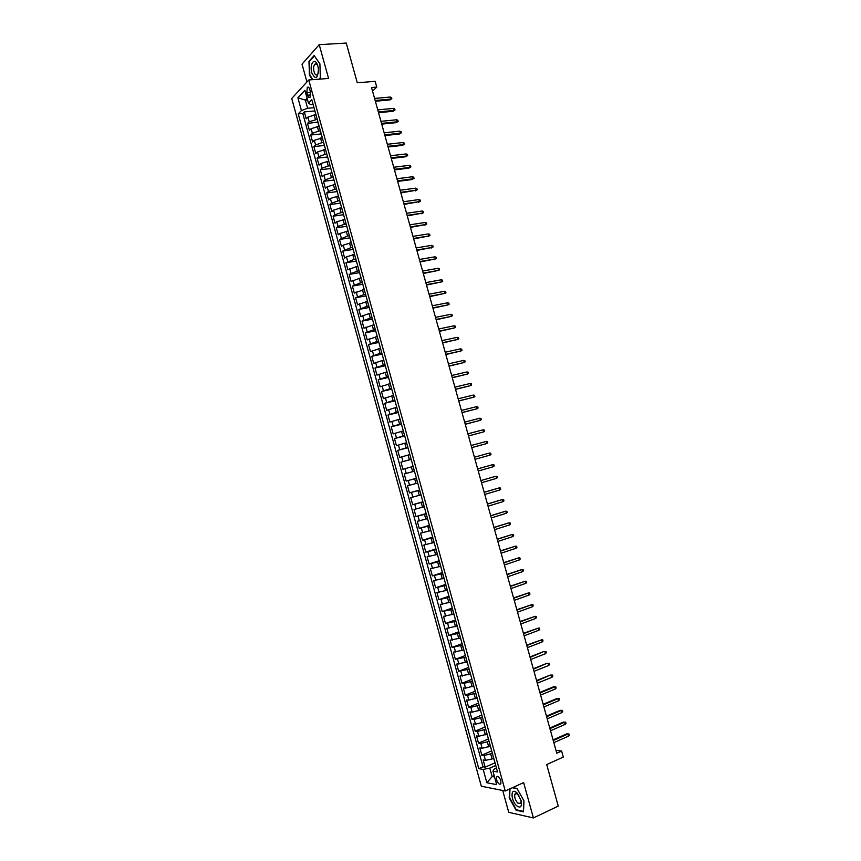 <?xml version="1.0" encoding="UTF-8"?>
<svg xmlns="http://www.w3.org/2000/svg" width="861" height="861" viewBox="0 0 861 861"><rect width="100%" height="100%" fill="white"/><g stroke="black" fill="none" stroke-linecap="round" stroke-linejoin="round"><path stroke-width="1.29" d="M500.854 780.766C499.445 777.139 498.045 775.858 496.636 776.923L496.636 779.98C498.035 783.607 499.445 784.888 500.854 783.822L500.854 780.766M502.706 790.484L508.743 812.321L533.411 817.95L558.251 806.09L546.713 764.568L563.309 757.056L561.641 751.061L555.969 750.308M291.728 98.498L481.321 786.222L505.256 790.99L308.755 79.965L291.728 98.498M308.755 79.965L328.579 78.448L319.216 44.675L302.028 64.166L306.936 81.935M319.216 44.675L346.24 43.05L357.272 82.774L375.17 81.343L376.774 87.101L371.543 87.531L556.787 753.235L561.641 751.061M315.761 114.664L307.915 117.118L306.225 118.829L304.32 111.898L314.739 110.951M317.214 119.292L309.196 121.756L307.506 123.457L317.967 122.036M307.506 123.457L309.422 130.388L311.112 128.709L318.968 126.266M322.175 137.878L314.319 140.321L312.608 141.957L310.692 135.016L321.164 133.939M325.393 149.502L317.526 151.934L315.804 153.538L313.888 146.585L324.436 145.444M328.601 161.125L320.733 163.558L319 165.118L317.085 158.166L327.621 156.971M331.819 172.77L323.94 175.181L322.208 176.709L320.281 169.757L330.807 168.498M335.037 184.415L327.158 186.826L325.404 188.311L323.478 181.359L333.993 180.035M338.255 196.071L330.366 198.471L328.611 199.924L326.685 192.961L337.178 191.583M341.483 207.727L333.584 210.127L331.819 211.548L329.892 204.574L340.375 203.131M344.701 219.404L336.802 221.783L335.026 223.171L333.099 216.197L343.571 214.701M347.93 231.082L340.03 233.46L338.233 234.805L336.307 227.821L346.768 226.271M351.159 242.77L343.248 245.137L341.451 246.45L339.514 239.466L349.964 237.851M354.388 254.469L346.477 256.826L344.658 258.096L342.732 251.111L353.171 249.432M357.627 266.167L347.876 269.762L345.95 262.766L356.368 261.034M360.867 277.888L351.094 281.429L349.168 274.422L359.575 272.636M364.106 289.608L354.323 293.106L352.386 286.1L362.782 284.248M367.346 301.339L357.541 304.794L355.615 297.777L366 295.861M370.585 313.07L360.77 316.482L358.833 309.465L369.208 307.495M373.835 324.823L363.999 328.181L362.061 321.164L372.426 319.13M377.075 336.576L367.238 339.891L365.29 332.863L375.644 330.775M380.325 348.339L370.467 351.611L368.53 344.583L378.862 342.43M383.586 360.113L373.706 363.342L371.758 356.303L382.09 354.097M386.837 371.898L376.946 375.073L374.998 368.034L385.308 365.764M390.098 383.683L380.185 386.826L378.237 379.776L388.537 377.441M393.359 395.49L383.425 398.578L381.477 391.518L391.766 389.129M396.62 407.296L386.675 410.331L384.727 403.282L394.995 400.828M399.881 419.103L389.925 422.105L387.967 415.045L398.234 412.527M403.152 430.93L393.176 433.879L391.217 426.819L401.463 424.247M406.414 442.769L396.426 445.664L394.467 438.593L404.702 435.967M409.685 454.608L399.676 457.46L397.728 450.389L407.942 447.698M412.968 466.458L402.937 469.267L400.978 462.185L411.192 459.43M416.39 478.275L406.198 481.084L404.24 473.991L414.432 471.182L412.688 471.634L411.375 466.888M406.198 481.084L416.38 478.232M417.553 483.064L407.501 485.808L409.459 492.901L419.63 489.995M420.835 494.935L410.762 497.636L412.72 504.729L422.88 501.759M424.118 506.817L414.033 509.464L415.992 516.568L426.141 513.533M427.4 518.699L417.294 521.303L419.253 528.417L429.391 525.318M430.683 530.602L420.566 533.153L422.525 540.277L432.652 537.113M433.976 542.505L423.838 545.013L425.808 552.138L435.914 548.92M437.27 554.419L427.11 556.884L429.079 564.009L439.175 560.726M440.563 566.344L430.392 568.755L432.362 575.891L442.446 572.554M443.856 578.269L433.675 580.648L435.644 587.783L445.707 584.382M447.16 590.215L436.957 592.54L438.927 599.676L448.979 596.21M450.454 602.162L440.24 604.444L442.21 611.59L452.251 608.06M453.758 614.119L443.523 616.347L445.503 623.504L455.534 619.909M457.073 626.087L446.816 628.272L448.785 635.429L458.805 631.78M460.377 638.066L450.109 640.197L452.079 647.364L462.088 643.651M463.692 650.044L453.403 652.132L455.372 659.3L465.37 655.522M467.006 662.034L456.696 664.079L458.676 671.257L468.653 667.415M470.321 674.045L460 676.036L461.98 683.214L471.946 679.318M473.636 686.045L465.532 688.133L463.293 687.993L465.274 695.182L475.229 691.222M476.962 698.067L468.847 700.144L466.597 699.971L468.588 707.161L478.522 703.136M480.277 710.099L472.162 712.165L469.902 711.95L471.893 719.139L481.816 715.06M483.602 722.131L475.487 724.187L473.216 723.94L475.197 731.14L485.12 726.985M486.939 734.175L478.802 736.23L476.52 735.94L478.512 743.14L488.413 738.932M490.264 746.239L482.128 748.274L479.835 747.94L481.826 755.151L491.717 750.878M306.839 92.622L307.56 95.205C308.26 97.347 309.088 98.046 310.046 97.304L310.498 92.095L309.777 89.49C309.067 87.359 308.249 86.66 307.291 87.391L306.839 92.622L310.552 92.31M496.442 768.001L494.44 768.884L492.955 771.144L497.54 771.951L311.811 99.736L308.486 103.202L310.993 104.773L313.146 104.579M492.955 771.144L496.679 784.64L486.863 782.746L483.193 769.443L478.791 768.669L298.24 113.91L301.425 110.574L297.906 97.81L304.912 90.254L308.486 103.202M492.417 753.407L484.13 755.506L481.826 755.151M493.601 758.293L492.061 758.971L490.727 754.139M489.08 741.343L480.804 743.452L478.512 743.14M485.755 729.299L477.478 731.409L475.197 731.14M482.429 717.256L474.153 719.376L471.893 719.139M479.103 705.224L470.838 707.355L468.588 707.161M475.778 693.202L467.523 695.333L465.274 695.182M472.463 681.18L464.208 683.333L461.98 683.214M469.137 669.18L458.676 671.257M465.823 657.18L455.372 659.3M462.518 645.19L452.079 647.364M459.204 633.212L448.785 635.429M455.899 621.244L445.503 623.504M452.595 609.276L442.21 611.59M449.291 597.33L438.927 599.676M445.987 585.383L435.644 587.783M442.694 573.448L432.362 575.891M439.401 561.523L429.079 564.009M436.107 549.598L425.808 552.138M432.814 537.694L422.525 540.277M429.521 525.791L419.253 528.417M426.238 513.899L415.992 516.568M422.955 502.017L412.72 504.729M419.673 490.135L409.459 492.901M411.16 459.3L409.405 459.774L408.092 455.028M407.877 447.462L406.134 447.924L404.821 443.178M404.616 435.623L402.862 436.075L401.549 431.339M401.344 423.795L399.59 424.236L398.288 419.501M398.083 411.978L396.318 412.408L395.016 407.683M394.812 400.171L393.057 400.591L391.755 395.866M391.551 388.365L389.796 388.774L388.494 384.049M388.3 376.58L386.535 376.978L385.233 372.253M385.039 364.795L383.274 365.182L381.972 360.468M381.789 353.021L380.024 353.397L378.722 348.683M378.539 341.247L376.763 341.613L375.471 336.909M375.288 329.494L373.513 329.849L372.221 325.146M372.038 317.741L370.273 318.086L368.971 313.382M368.799 305.999L367.023 306.333L365.721 301.641M365.559 294.268L363.783 294.591L362.481 289.899M362.32 282.537L360.533 282.86L359.241 278.168M359.08 270.828L357.293 271.129L356.002 266.447M355.841 259.118L354.065 259.409L352.762 254.727M352.612 247.419L350.825 247.71L349.534 243.028M349.383 235.731L347.596 236L346.305 231.329M346.154 224.043L344.368 224.312L343.076 219.641M342.926 212.376L341.139 212.624L339.847 207.953M339.708 200.71L337.91 200.957L336.619 196.286M336.49 189.054L334.692 189.28L333.401 184.62M333.261 177.398L331.463 177.624L330.183 172.964M330.054 165.764L328.245 165.979L326.965 161.319M326.836 154.13L325.038 154.334L323.747 149.685M323.628 142.506L321.82 142.7L320.54 138.051M320.41 130.894L318.613 131.076L317.322 126.427M304.32 111.898L302.781 113.491L483.032 766.807L485.141 767.173L495.021 762.835M492.061 758.971L485.464 760.328L483.15 759.962L485.141 767.173M404.24 473.991L412.688 471.634M400.978 462.185L409.405 459.774M397.728 450.389L406.134 447.924M394.467 438.593L402.862 436.075M391.217 426.819L399.59 424.236M387.967 415.045L396.318 412.408M384.727 403.282L393.057 400.591M381.477 391.518L389.796 388.774M378.237 379.776L386.535 376.978M374.998 368.034L383.274 365.182M371.758 356.303L380.024 353.397M368.53 344.583L376.763 341.613M365.29 332.863L373.513 329.849M362.061 321.164L370.273 318.086M358.833 309.465L367.023 306.333M355.615 297.777L363.783 294.591M352.386 286.1L360.533 282.86M349.168 274.422L357.293 271.129M345.95 262.766L354.065 259.409M342.732 251.111L350.825 247.71M339.514 239.466L347.596 236M336.307 227.821L338.093 226.454L344.368 224.312M333.099 216.197L334.875 214.787L341.139 212.624M329.892 204.574L331.657 203.131L337.91 200.957M326.685 192.961L328.439 191.476L334.692 189.28M323.478 181.359L325.232 179.841L331.463 177.624M320.281 169.757L322.014 168.207L328.245 165.979M317.085 158.166L318.807 156.584L325.038 154.334M313.888 146.585L315.6 144.96L321.82 142.7M310.692 135.016L312.392 133.358L318.613 131.076M316.019 114.987L316.235 115.74M314.728 110.294L315.965 115.396M307.581 99.93L305.386 100.124L307.625 108.26L301.425 110.574M314.007 107.69L307.625 108.26M533.411 817.95L523.628 782.606L505.256 790.99M372.544 91.115L376.774 87.101M307.129 98.283L305.386 100.124L297.906 97.81M494.192 775.664L492.148 776.568L494.569 777.02M495.753 765.472L489.801 768.098L492.148 776.568L486.863 782.746M302.781 113.491L298.24 113.91M319.463 127.46L319.27 126.739M321.218 133.789L322.52 138.492M324.468 145.552L325.77 150.255M327.718 157.315L329.02 162.029M330.968 169.09L332.271 173.804M334.229 180.875L335.532 185.599M337.48 192.67L338.793 197.395M340.741 204.477L342.054 209.201M344.013 216.283L345.315 221.008M347.274 228.1L348.587 232.836M350.545 239.928L351.848 244.664M353.817 251.767L355.119 256.503M357.089 263.617L358.391 268.352M360.361 275.466L361.674 280.212M363.643 287.337L364.956 292.083M366.915 299.208L368.228 303.955M370.198 311.09L371.511 315.836M373.491 322.972L374.804 327.729M376.774 334.875L378.087 339.632M380.067 346.779L381.38 351.546M383.36 358.693L384.673 363.46M386.654 370.617L387.967 375.385M389.947 382.553L391.271 387.332M393.251 394.489L394.564 399.267M396.544 406.446L397.868 411.224M399.848 418.403L401.172 423.192M403.163 430.371L404.487 435.16M406.467 442.35L407.791 447.139M409.782 454.328L411.106 459.128M413.097 466.328L414.27 471.171M416.25 478.372L417.736 483.129M419.565 490.372L421.061 495.15M422.891 502.372L424.376 507.172M426.206 514.394L427.702 519.205M429.531 526.426L431.027 531.248M432.857 538.459L434.364 543.302M436.183 550.502L437.689 555.356M439.519 562.556L441.026 567.431M442.845 574.621L444.362 579.507M446.181 586.685L447.709 591.593M449.517 598.772L451.046 603.69M452.864 610.858L454.393 615.798M456.201 622.955L457.74 627.906M459.548 635.063L461.087 640.035M462.895 647.171L464.445 652.164M466.242 659.3L467.792 664.305M469.6 671.429L471.15 676.455M472.947 683.58L474.508 688.606M476.305 695.731L477.877 700.779M479.674 707.893L481.234 712.951M483.032 720.054L484.603 725.145M486.626 732.453L486.476 731.904M486.4 732.237L487.972 737.339M489.995 744.657L489.834 744.076M489.769 744.421L491.34 749.544M493.375 756.862L493.202 756.259M483.032 766.807L478.791 768.669M483.193 769.443L489.801 768.098M493.138 756.625L494.72 761.748M319.205 79.169L320.357 77.931L319.905 63.822L314.157 55.513L308.97 61.346L309.465 75.262L312.478 79.686M509.561 789.031L509.217 797.856L516.062 810.212L523.477 811.869L523.983 800.924L516.987 788.418L512.704 787.6M309.616 61.303L308.97 61.346M516.751 809.889L516.062 810.212M375.364 101.243L389.904 99.941L390.851 99.08L375.148 100.479M390.281 97.035L391.529 97.573L391.841 98.703L390.851 99.08L390.281 97.035L374.578 98.423M391.841 98.703L389.904 99.941M317.913 66.222L317.128 64.069C314.007 57.052 309.39 64.909 311.822 72.894C315.6 80.127 317.806 78.868 318.452 69.117L317.913 66.222M317.946 66.329L317.687 65.727C316.74 63.918 315.772 63.434 314.771 64.284C313.544 65.942 313.307 68.439 314.05 71.764C315.008 74.692 316.159 75.66 317.505 74.67L318.505 72.335M312.963 79.642L309.842 75.068L309.357 61.583L314.394 55.943L319.915 63.908M320.357 77.705L318.968 79.19M516.998 792.906L515.653 791.862C510.369 788.472 511.1 800.698 516.449 805.616C520.453 808.544 522.035 806.929 521.206 800.752L516.998 792.906M518.882 795.263L517.17 793.659L514.986 794.025C514.178 796.834 515.093 799.847 517.719 803.076L520.851 803.442L521.077 800.267M523.499 811.363L516.277 809.781L509.637 797.803L509.992 788.827M512.37 787.75L517.127 788.665M523.94 800.859L523.456 811.385M378.539 112.673L393.068 111.284L394.026 110.445L378.334 111.93M393.455 108.4L394.693 108.916L395.005 110.057L394.026 110.445L393.455 108.4L377.764 109.874M395.005 110.057L393.068 111.284M381.724 124.113L396.232 122.639L397.19 121.821L381.531 123.392M396.62 119.765L397.857 120.282L398.18 121.412L397.19 121.821L396.62 119.765L380.949 121.336M398.18 121.412L396.232 122.639M384.91 135.554L399.407 134.004L400.365 133.197L384.716 134.865M399.795 131.152L401.032 131.647L401.344 132.777L400.365 133.197L399.795 131.152L384.146 132.798M401.344 132.777L399.407 134.004M388.096 147.005L402.571 145.369L403.54 144.583L387.913 146.338M402.97 142.528L404.196 143.023L404.519 144.153L403.54 144.583L402.97 142.528L387.332 144.271M404.519 144.153L402.571 145.369M391.281 158.467L405.746 156.756L406.715 155.981L391.109 157.821M406.144 153.925L407.371 154.399L407.694 155.54L406.715 155.981L406.144 153.925L390.528 155.755M407.694 155.54L405.746 156.756M394.478 169.929L408.91 168.132L409.89 167.378L394.306 169.316M409.319 165.334L410.546 165.786L410.869 166.926L409.89 167.378L409.319 165.334L393.725 167.249M410.869 166.926L408.91 168.132M397.674 181.413L412.096 179.529L413.076 178.797L397.502 180.821M412.505 176.742L413.732 177.194L414.044 178.335L413.076 178.797L412.505 176.742L396.932 178.744M414.044 178.335L412.096 179.529M400.86 192.896L416.261 190.216L400.709 192.326M415.68 188.161L416.907 188.591L417.23 189.732L416.261 190.216L415.68 188.161L400.128 190.249M417.23 189.732L415.271 190.927M404.067 204.38L419.447 201.635L403.917 203.842M418.866 199.58L420.093 200.01L420.405 201.151L419.447 201.635L418.866 199.58L403.335 201.765M420.405 201.151L418.446 202.346M407.264 215.885L422.633 213.076L407.124 215.368M422.062 211.02L423.278 211.429L423.59 212.581L422.633 213.076L422.062 211.02L406.543 213.291M423.59 212.581L421.632 213.754M410.46 227.39L425.818 224.517L410.331 226.906M425.248 222.461L426.464 222.859L426.776 224.011L425.818 224.517L425.248 222.461L409.75 224.829M426.776 224.011L424.817 225.184M413.667 238.917L429.015 235.968L413.538 238.443M428.434 233.912L429.65 234.3L429.973 235.451L429.015 235.968L428.434 233.912L412.957 236.366M429.973 235.451L428.003 236.614M416.875 250.433L432.211 247.43L416.756 249.991M431.63 245.363L432.846 245.751L433.158 246.892L432.211 247.43L431.63 245.363L416.175 247.914M433.158 246.892L431.189 248.065M420.082 261.97L435.408 258.903L419.974 261.55M434.827 256.836L436.032 257.202L436.355 258.354L435.408 258.903L434.827 256.836L419.393 259.473M436.355 258.354L434.385 259.505M423.3 273.507L438.604 270.376L423.192 273.12M438.023 268.309L439.228 268.664L439.551 269.816L438.604 270.376L438.023 268.309L422.611 271.032M426.507 285.066L441.801 281.859L426.41 284.69M441.23 279.793L442.425 280.137L442.748 281.289L441.801 281.859L441.23 279.793L425.829 282.612M429.725 296.625L445.008 293.353L429.628 296.27M444.427 291.276L445.632 291.621L445.944 292.772L445.008 293.353L444.427 291.276L429.047 294.193M432.943 308.184L448.215 304.848L432.857 307.861M447.634 302.781L448.829 303.104L449.151 304.256L448.215 304.848L447.634 302.781L432.276 305.773M436.172 319.765L451.422 316.364L436.086 319.463M450.841 314.287L452.036 314.599L452.359 315.75L451.422 316.364L450.841 314.287L435.505 317.375M439.39 331.345L454.63 327.88L439.314 331.076M454.059 325.802L455.243 326.104L455.566 327.255L454.63 327.88L454.059 325.802L438.733 328.977M442.619 342.936L457.848 339.406L442.543 342.689M457.266 337.329L458.45 337.62L458.773 338.771L457.848 339.406L457.266 337.329L441.962 340.601M445.847 354.538L461.065 350.933L445.783 354.312M460.484 348.856L461.668 349.135L461.991 350.287L461.065 350.933L460.484 348.856L445.202 352.224M449.076 366.14L464.273 362.481L449.022 365.947M463.702 360.393L464.875 360.673L465.198 361.824L464.273 362.481L463.702 360.393L448.43 363.848M452.305 377.764L467.501 374.029L452.262 377.592M466.92 371.941L468.093 372.21L468.416 373.362L467.501 374.029L466.92 371.941L451.67 375.493M455.544 389.387L470.719 385.588L455.501 389.237M470.138 383.5L471.311 383.748L471.634 384.91L470.719 385.588L470.138 383.5L454.92 387.138M458.773 401.011L473.948 397.147L458.741 400.892M473.367 395.07L474.54 395.307L474.852 396.458L473.948 397.147L473.367 395.07L458.16 398.794M462.013 412.656L477.166 408.727L461.991 412.559M476.585 406.64L477.758 406.866L478.081 408.017L477.166 408.727L476.585 406.64L461.41 410.46M465.252 424.301L480.395 420.308L465.241 424.236M479.814 418.22L480.987 418.435L481.31 419.587L480.395 420.308L479.814 418.22L464.649 422.138M468.502 435.967L483.634 431.899L468.492 435.914M483.043 429.811L484.216 430.016L484.539 431.167L483.634 431.899L483.043 429.811L467.9 433.815M471.753 447.634L486.863 443.501L471.742 447.612M486.282 441.402L487.444 441.596L487.767 442.758L486.863 443.501L486.282 441.402L471.161 445.503M490.103 455.103L490.996 454.35L490.673 453.187L489.511 453.015L490.103 455.103L474.992 459.311M488.402 453.316L474.411 457.202L488.402 453.316M493.331 466.716L494.236 465.952L493.913 464.789L492.75 464.628L493.331 466.716L478.253 471.021M477.672 468.911L492.75 464.628L477.661 468.879M496.571 478.339L497.464 477.564L497.141 476.402L495.99 476.251L496.571 478.339L481.514 482.73M494.871 476.52L480.912 480.578L494.871 476.52M499.821 489.974L500.704 489.188L500.381 488.026L499.24 487.886L499.821 489.974L484.775 494.462M484.194 492.352L499.24 487.886L484.173 492.277M503.061 501.619L503.954 500.811L503.631 499.649L502.48 499.52L503.061 501.619L488.047 506.193M487.455 504.083L502.48 499.52L487.423 503.976M506.311 513.264L507.194 512.456L506.871 511.283L505.73 511.165L506.311 513.264L491.308 517.935M490.727 515.825L505.73 511.165L490.684 515.696M509.561 524.919L510.444 524.101L510.121 522.928L508.98 522.821L509.561 524.919L494.58 529.687M493.988 527.567L508.98 522.821L493.945 527.416M512.812 536.586L513.694 535.746L513.36 534.584L512.23 534.487L512.812 536.586L497.852 541.44M497.26 539.33L512.23 534.487L497.217 539.147M516.062 548.263L516.944 547.413L516.611 546.24L515.481 546.154L516.062 548.263L501.124 553.214M500.532 551.094L515.481 546.154L500.478 550.889M519.323 559.941L520.195 559.08L519.872 557.917L518.742 557.842L519.323 559.941L504.406 564.988M503.814 562.868L518.742 557.842L503.75 562.642M522.584 571.629L523.445 570.757L523.122 569.595L521.992 569.53L522.584 571.629L507.678 576.773M507.097 574.653L521.992 569.53L507.021 574.395M525.845 583.327L526.706 582.445L526.383 581.272L525.253 581.229L525.845 583.327L510.96 588.558M510.369 586.438L525.253 581.229L510.293 586.158M529.106 595.037L529.967 594.144L529.644 592.971L528.514 592.928L529.106 595.037L514.243 600.365M513.651 598.244L528.514 592.928L513.576 597.932M532.367 606.757L533.228 605.843L532.905 604.67L531.786 604.648L532.367 606.757L517.536 612.171M516.944 610.051L531.786 604.648L516.848 609.717M535.639 618.478L536.5 617.552L536.166 616.379L535.047 616.368L535.639 618.478L520.819 623.988M520.227 621.868L535.047 616.368L520.13 621.502M538.911 630.209L539.761 629.273L539.438 628.1L538.319 628.1L538.911 630.209L524.112 635.816M523.52 633.685L538.319 628.1L523.413 633.309M542.182 641.951L543.033 641.004L542.71 639.831L541.591 639.841L542.182 641.951L527.406 647.655M526.814 645.524L541.591 639.841L526.695 645.115M530.107 657.363L543.657 651.583L545.982 651.562L544.873 651.583L545.454 653.703L530.699 659.494M543.657 651.583L529.989 656.932M545.982 651.562L546.304 652.735L545.454 653.703M533.411 669.212L546.929 663.314L549.253 663.314L548.145 663.347L548.737 665.456L534.003 671.354M546.929 663.314L533.282 668.76M549.253 663.314L549.576 664.488L548.737 665.456M536.704 681.073L550.211 675.067L552.525 675.067L551.427 675.11L552.019 677.23L537.296 683.214M550.211 675.067L536.575 680.588M552.525 675.067L552.859 676.24L552.019 677.23M540.008 692.944L554.71 686.884L553.483 686.82L555.808 686.82L554.71 686.884L555.302 689.004L540.6 695.085M553.483 686.82L539.869 692.427M555.808 686.82L556.141 688.004L555.302 689.004M543.313 704.825L557.993 698.658L556.766 698.583L559.09 698.594L557.993 698.658L558.585 700.779L543.904 706.956M556.766 698.583L543.162 704.287M559.09 698.594L559.413 699.767L558.585 700.779M546.617 716.707L561.275 710.454L560.037 710.347L562.373 710.368L561.275 710.454L561.867 712.574L547.219 718.849M560.037 710.347L546.466 716.137M562.373 710.368L562.707 711.552L561.867 712.574M549.931 728.6L564.568 722.25L563.32 722.131L565.655 722.153L564.568 722.25L565.16 724.37L550.523 730.741M563.32 722.131L549.77 728.008M565.655 722.153L565.989 723.337L565.16 724.37M553.246 740.503L567.862 734.056L566.613 733.916L568.949 733.949L567.862 734.056L568.454 736.187L553.838 742.645M566.613 733.916L553.074 739.89M568.949 733.949L569.272 735.133L568.454 736.187M488.725 746.896L487.391 742.074M485.389 734.831L484.054 730.01M482.063 722.777L480.729 717.956M478.727 710.734L477.403 705.912M475.401 698.691L474.077 693.88M472.086 686.658L470.752 681.858M468.761 674.647L467.437 669.836M465.446 662.636L464.122 657.826M462.131 650.625L460.807 645.825M458.816 638.636L457.492 633.836M455.501 626.647L454.177 621.857M452.197 614.679L450.873 609.889M448.893 602.711L447.569 597.921M445.589 590.743L444.265 585.964M442.285 578.796L440.972 574.018M438.992 566.861L437.668 562.082M435.688 554.925L434.375 550.157M432.394 543L431.081 538.233M429.112 531.086L427.788 526.319M425.818 519.172L424.505 514.415M422.536 507.28L421.212 502.523M419.242 495.387L417.929 490.641M415.96 483.505L414.658 478.759M315.395 119.464L314.114 114.814M309.196 121.756L307.915 117.118M485.464 760.328L484.13 755.506M482.128 748.274L480.804 743.452M478.802 736.23L477.478 731.409M475.487 724.187L474.153 719.376M472.162 712.165L470.838 707.355M468.847 700.144L467.523 695.333M465.532 688.133L464.208 683.333M462.217 676.133L460.893 671.332M458.902 664.132L457.578 659.343M455.598 652.154L454.274 647.354M452.294 640.175L450.97 635.386M448.99 628.207L447.666 623.418M445.686 616.25L444.373 611.471M442.393 604.293L441.069 599.525M439.099 592.357L437.775 587.579M435.806 580.422L434.482 575.654M432.513 568.497L431.189 563.729M429.219 556.583L427.906 551.826M425.937 544.679L424.624 539.922M422.654 532.776L421.341 528.03M419.372 520.894L418.059 516.137M416.089 509.012L414.776 504.266M412.817 497.141L411.504 492.395M409.535 485.281L408.232 480.535M406.263 473.421L404.961 468.685M402.991 461.571L401.689 456.836M399.73 449.743L398.417 445.008M396.458 437.915L395.156 433.18M393.197 426.087L391.895 421.363M389.936 414.281L388.634 409.556M386.686 402.474L385.384 397.76M383.425 390.679L382.123 385.965M380.175 378.894L378.872 374.18M376.924 367.12L375.622 362.406M373.674 355.345L372.372 350.642M370.424 343.593L369.132 338.89M367.184 331.84L365.882 327.137M363.945 320.098L362.642 315.395M360.705 308.356L359.414 303.664M357.466 296.636L356.174 291.944M354.237 284.916L352.935 280.234M350.997 273.206L349.706 268.524M347.769 261.507L346.477 256.826M344.54 249.819L343.248 245.137M341.322 238.131L340.03 233.46M338.093 226.454L336.802 221.783M334.875 214.787L333.584 210.127M331.657 203.131L330.366 198.471M328.439 191.476L327.158 186.826M325.232 179.841L323.94 175.181M322.014 168.207L320.733 163.558M318.807 156.584L317.526 151.934M315.6 144.96L314.319 140.321M312.392 133.358L311.112 128.709M310.799 94.936L307.56 95.205M497.712 776.439L496.636 776.923M319.205 127.127L317.913 122.434M308.55 87.295L307.291 87.391M317.687 65.727L317.128 64.069M317.149 64.112L314.771 64.284M517.17 793.659L515.653 791.862M517.127 793.035L514.986 794.025"/></g></svg>
